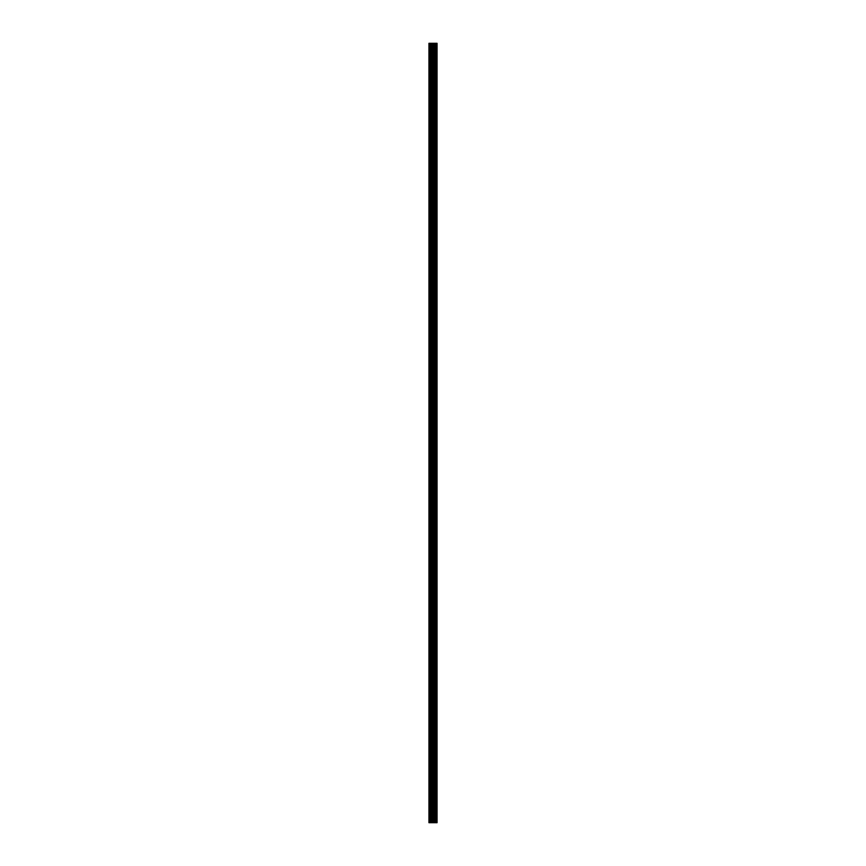 <?xml version="1.0" encoding="UTF-8"?>
<svg xmlns="http://www.w3.org/2000/svg" width="866" height="866" viewBox="0 0 866 866"><rect width="100%" height="100%" fill="white"/><g stroke="black" fill="none" stroke-linecap="round" stroke-linejoin="round"><path stroke-width="1.3" d="M432.264 822.7L437.059 822.7L437.059 43.3L428.941 43.3L428.941 822.7L432.264 822.7L432.264 43.3M436.659 822.7L436.659 43.3M435.836 822.7L435.836 43.3M435.695 822.7L435.695 43.3M434.635 822.7L434.635 43.3M433.931 822.7L433.931 43.3M433.541 822.7L433.541 43.3M432.654 822.7L432.654 43.3M430.716 822.7L430.716 43.3M429.59 822.7L429.59 43.3M436.789 822.7L436.789 43.3M434.786 822.7L434.786 43.3M433.714 822.7L433.714 43.3M433.162 822.7L433.162 43.3M431.29 822.7L431.29 43.3"/></g></svg>
